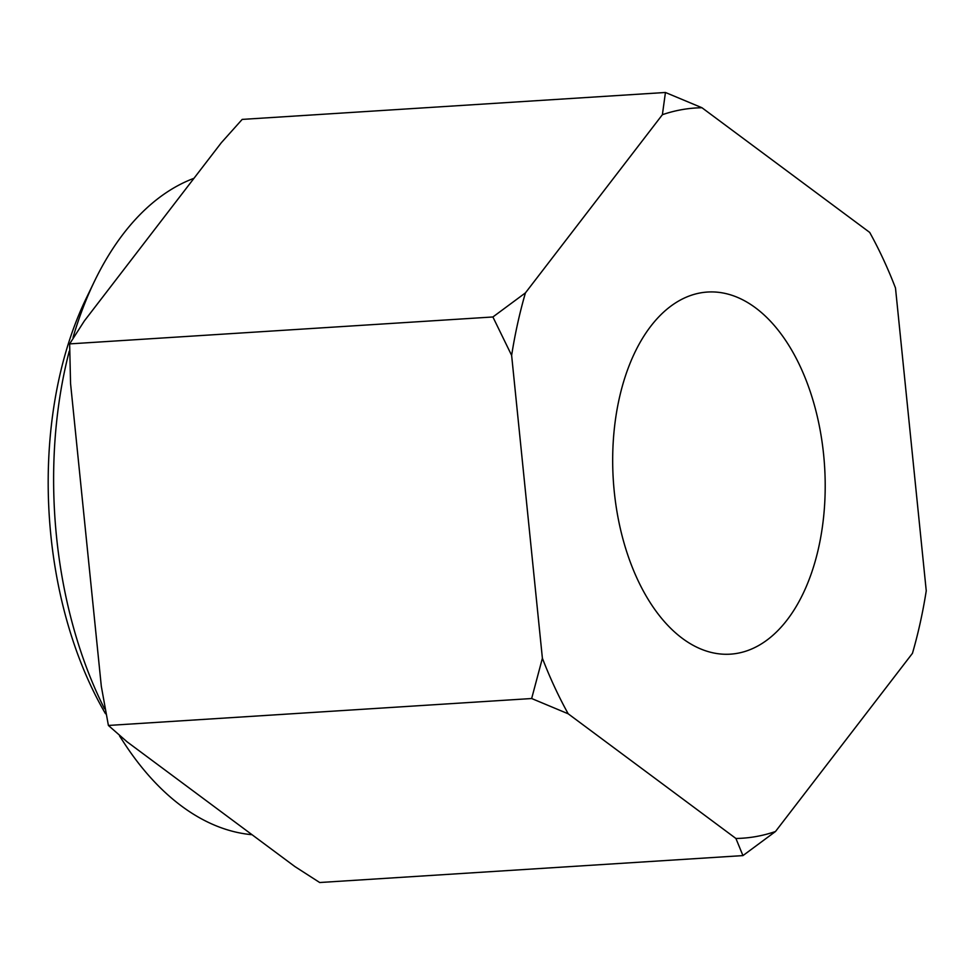 <?xml version="1.0" encoding="UTF-8"?>
<svg xmlns="http://www.w3.org/2000/svg" width="975" height="975" viewBox="0 0 975 975"><rect width="100%" height="100%" fill="white"/><g stroke="black" fill="none" stroke-linecap="round" stroke-linejoin="round"><path stroke-width="1.46" d="M823.631 454.716A181.411 105.861 86.4 0 0 707.423 292.049A181.411 105.861 86.4 0 0 614.25 491.497A181.411 105.861 86.4 0 0 730.458 654.152A181.411 105.861 86.4 0 0 823.631 454.716M701.976 107.75A365.857 213.488 86.4 0 0 682.025 109.627A365.857 213.488 86.4 0 0 662.391 114.697L665.438 92.479L701.976 107.75L869.7 232.416A365.857 213.488 86.4 0 1 895.489 287.966L926.25 590.813A365.857 213.488 86.4 0 1 912.454 653.323L775.491 831.504L742.95 855.599L735.906 838.463L568.193 713.797L531.655 698.527L542.393 658.247L511.631 355.388L492.899 316.972L525.44 292.878L662.391 114.697M665.438 92.479L242.19 119.401L221.301 142.752L84.35 320.933L69.639 343.895L70.553 383.443L85.934 534.873L101.315 686.29L108.396 725.449L127.103 741.841L294.828 866.519L319.702 882.521L742.95 855.599M193.976 178.303A332.597 194.086 86.4 0 0 94.587 281.044L86.178 298.435A308.405 179.973 86.4 0 0 105.507 713.737M94.587 281.044A332.597 194.086 86.4 0 0 73.04 337.46M69.249 351.183A332.597 194.086 86.4 0 0 104.52 708.801M119.791 736.162A332.597 194.086 86.4 0 0 123.947 742.718A332.597 194.086 86.4 0 0 252.038 834.71M108.396 725.449L531.655 698.527M69.639 343.895L492.899 316.972M735.906 838.463A365.857 213.488 86.4 0 0 775.491 831.504M525.44 292.878A365.857 213.488 86.4 0 0 511.631 355.388M542.393 658.247A365.857 213.488 86.4 0 0 568.193 713.797M119.547 735.954L123.947 742.718"/></g></svg>
